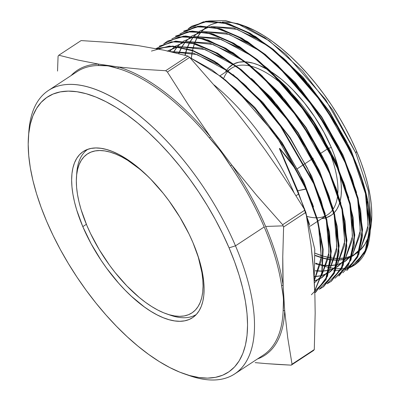 <?xml version="1.0" encoding="UTF-8"?>
<svg xmlns="http://www.w3.org/2000/svg" width="400" height="400" viewBox="0 0 400 400"><rect width="100%" height="100%" fill="white"/><g stroke="black" fill="none" stroke-linecap="round" stroke-linejoin="round"><path stroke-width="0.6" d="M223.635 78.51A87.595 39.495 56.7 0 1 228 71.23M228.355 70.855A87.595 39.495 56.7 0 1 235.965 66.13A87.595 39.495 -123.3 0 0 231.465 68.265L227.975 70.56M236.57 65.945A87.595 39.495 56.7 0 1 250.175 66.01A87.595 39.495 -123.3 0 0 236.57 65.945M251.335 66.3A87.595 39.495 56.7 0 1 284.525 86.45A87.595 39.495 -123.3 0 0 251.335 66.3M288.925 90.63A87.595 39.495 56.7 0 1 326.455 144.775A87.595 39.495 -123.3 0 0 288.925 90.63M331.305 147.485A90.065 40.61 -123.3 0 0 270.78 71.48L281.42 79.28L287.3 84.42L293.125 90.1L304.38 102.845L314.75 117.025L323.845 132.1L331.305 147.485L328.415 148.395L331.305 147.485A90.065 40.61 -123.3 0 1 338.98 170.47M268.535 70.085A90.065 40.61 -123.3 0 0 245.825 61.84L253.14 63.175L258.46 65.005L268.535 70.085M244.915 61.785A90.065 40.61 -123.3 0 0 233.855 63.895L239 62.18L244.915 61.785M233.35 64.16A90.065 40.61 -123.3 0 0 226.965 69.795L228.51 67.91L233.35 64.16M226.665 70.215A90.065 40.61 -123.3 0 0 225.415 72.24L226.665 70.215M296.785 169.08L304.225 164.19L296.785 169.08M304.685 163.89L312.12 159L304.685 163.89M312.58 158.7L313.275 158.24L312.58 158.7M320.475 153.51L327.91 148.62L320.475 153.51M82.805 226.635A99.44 44.835 56.7 0 1 83.25 151.535A99.44 44.835 56.7 0 1 192.95 242.615L199.075 259.295L201.265 267.32L202.845 275.03L203.8 282.35L204.12 289.21L203.8 295.545L202.85 301.295L201.27 306.4L199.08 310.815L196.3 314.495L192.96 317.41L189.09 319.525L184.725 320.82L179.91 321.29L174.685 320.92L169.11 319.72L163.235 317.705L157.115 314.885L150.81 311.295L144.38 306.965L131.395 296.265L124.965 289.995L118.66 283.195L106.66 268.26L101.085 260.27L91.045 243.625L82.805 226.635L76.685 209.955L74.495 201.93L72.915 194.22L71.96 186.9L71.64 180.04L71.955 173.705L72.91 167.955L74.49 162.85L76.68 158.435L79.455 154.75L82.795 151.84L86.67 149.725L91.035 148.43L95.85 147.96L101.07 148.33L106.645 149.525L112.52 151.545L118.64 154.365L124.95 157.955L131.38 162.285L144.365 172.985L150.795 179.25L163.22 193.325L169.095 200.99L179.895 217.22L189.08 234.115L192.95 242.615A99.44 44.835 56.7 0 1 192.505 317.715A99.44 44.835 56.7 0 1 82.805 226.635L86.375 224.29L82.805 226.635M28.71 133.855A169.59 76.465 56.7 0 1 48.395 90.495A169.59 76.465 56.7 0 1 235.485 245.83L229.07 247.85A164.655 74.24 56.7 0 1 184.61 373.97A164.655 74.24 56.7 0 1 46.69 221.395L53.1 235.465L60.33 249.53L68.31 263.445L76.955 277.085L86.19 290.32L95.92 303.015L106.055 315.05L116.495 326.31L127.145 336.69L137.895 346.085L148.645 354.41L159.29 361.58L169.73 367.525L179.865 372.19L189.595 375.53L198.83 377.515L207.475 378.125L215.445 377.35L222.675 375.205L229.085 371.7L234.62 366.88L239.22 360.785L242.845 353.475L245.46 345.02L247.035 335.5L247.56 325.01L247.035 313.65L245.45 301.525L242.835 288.76L239.21 275.475L234.605 261.795L229.07 247.85L222.655 233.78L215.425 219.72L207.45 205.805L198.805 192.16L189.57 178.93L179.84 166.235L169.705 154.2L159.265 142.935L148.615 132.56L137.865 123.16L127.115 114.84L116.465 107.67L106.025 101.725L95.89 97.06L86.16 93.715L76.93 91.73L68.285 91.125L60.31 91.895L53.085 94.045L46.675 97.545L41.14 102.37L36.54 108.465L32.915 115.775L30.3 124.23L28.725 133.75L28.195 144.24L28.725 155.6L30.305 167.72L32.925 180.485L36.55 193.775L41.155 207.455L46.69 221.395A164.655 74.24 56.7 0 1 28.475 136.485A164.655 74.24 56.7 0 1 109.81 103.75A164.655 74.24 56.7 0 1 229.07 247.85L235.485 245.83A169.59 76.465 56.7 0 1 234.725 373.915A169.59 76.465 56.7 0 1 187.115 374.795A169.59 76.465 -123.3 0 0 189.69 375.725A169.59 76.465 -123.3 0 0 235.485 245.83L264.185 226.96L235.485 245.83A169.59 76.465 -123.3 0 0 112.65 97.41A169.59 76.465 -123.3 0 0 28.88 131.12L28.475 136.485M234.725 373.915L263.425 355.045A169.59 76.465 -123.3 0 0 283.145 310.83L283.485 298.395L281.605 285.685A169.59 76.465 -123.3 0 0 264.185 226.96A169.59 76.465 -123.3 0 0 230.5 165.875L220.71 151.22L209.38 137.89A169.59 76.465 -123.3 0 0 117.615 68.38L107.98 65.835L98.04 65.54A169.59 76.465 -123.3 0 0 77.095 71.625L48.395 90.495M76.975 71.705A169.59 76.465 -123.3 0 1 98.04 65.54A1.235 1.06 -91.2 0 0 98.525 64.1L118.21 66.955A1.235 0.975 -73.9 0 1 117.615 68.38A1.235 0.975 106.1 0 0 118.21 66.955A170.57 76.905 56.7 0 1 210.505 136.865A1.235 0.27 -39.8 0 1 209.38 137.89A1.235 0.27 140.2 0 0 210.505 136.865L231.745 165.01L230.5 165.875L231.745 165.01L210.505 136.865L188.34 104.84L167.395 72.01L189.66 57.375L221.45 93.6L236.655 112.165L251.33 131.08L265.465 150.35L279.08 169.96L292.21 189.895L304.915 210.1L282.65 224.74L256.585 195.275L231.745 165.01A170.57 76.905 56.7 0 1 265.625 226.445A170.57 76.905 56.7 0 1 283.145 285.51A1.235 0.79 -8.4 0 0 281.605 285.685A169.59 76.465 -123.3 0 0 264.185 226.96A169.59 76.465 -123.3 0 0 230.5 165.875C224.32 155.77 217.28 146.44 209.38 137.89A169.59 76.465 -123.3 0 0 117.615 68.38C111.13 66.04 104.605 65.09 98.04 65.54A1.235 1.06 88.8 0 0 98.525 64.1L78.07 60.06L58.845 55.215A195.145 87.985 -123.3 0 0 58.085 56.155A195.145 87.985 56.7 0 1 58.845 55.215L81.11 40.58L110.83 42.5L124.995 43.915L138.625 45.68L164.255 50.255L187.945 56.075L165.68 70.715L141.345 69.235L118.21 66.955L98.525 64.1A170.57 76.905 56.7 0 0 71.125 75.55A170.57 76.905 56.7 0 1 98.525 64.1L78.07 60.06L58.845 55.215L81.11 40.58L110.83 42.5L138.625 45.68L164.255 50.255L187.945 56.075A195.145 87.985 56.7 0 1 189.66 57.375A195.145 87.985 -123.3 0 0 187.945 56.075L165.68 70.715A195.145 87.985 56.7 0 1 167.395 72.01A195.145 87.985 -123.3 0 0 165.68 70.715L141.345 69.235L118.21 66.955A170.57 76.905 56.7 0 1 210.505 136.865L188.34 104.84L167.395 72.01L189.66 57.375L221.45 93.6L236.655 112.165L251.33 131.08L265.465 150.35L279.08 169.96L292.21 189.895L304.915 210.1A195.145 87.985 56.7 0 1 305.395 211.22A195.145 87.985 -123.3 0 0 304.915 210.1L282.65 224.74A195.145 87.985 56.7 0 1 283.13 225.86A195.145 87.985 56.7 0 1 283.605 226.98L305.87 212.34A195.145 87.985 -123.3 0 0 305.395 211.22A195.145 87.985 56.7 0 1 305.87 212.34L310.955 244.69L312.8 261.32L314.125 278.295L314.905 295.63L315.165 313.305L314.29 349.57A195.145 87.985 56.7 0 1 313.53 350.51A195.145 87.985 -123.3 0 0 314.29 349.57L292.025 364.21L287.75 337.905L284.695 310.8A170.57 76.905 56.7 0 1 257.46 358.97A170.57 76.905 56.7 0 0 284.695 310.8L283.145 285.51L282.785 271.19L282.765 256.645L283.605 226.98A195.145 87.985 -123.3 0 0 283.13 225.86A195.145 87.985 -123.3 0 0 282.65 224.74L256.585 195.275L231.745 165.01A170.57 76.905 56.7 0 1 265.625 226.445L283.13 225.86L265.625 226.445A170.57 76.905 56.7 0 1 283.145 285.51L282.765 256.645L283.605 226.98L305.87 212.34L310.955 244.69L313.53 269.765L314.905 295.63L315.165 313.305L314.29 349.57L292.025 364.21A195.145 87.985 56.7 0 1 291.265 365.15A195.145 87.985 -123.3 0 0 292.025 364.21L287.75 337.905L284.695 310.8A1.235 0.93 2.3 0 0 283.145 310.83C283.95 302.74 283.435 294.355 281.605 285.685A1.235 0.79 171.6 0 1 283.145 285.51L284.695 310.8A1.235 0.93 -177.7 0 0 283.145 310.83A169.59 76.465 -123.3 0 1 263.545 354.965M371.345 224.125L371.575 221.115A135.675 61.175 -123.3 0 0 356.565 151.15L355.895 153.145L368.38 190.975L371.39 223.495M315.205 253.265A135.675 61.175 -123.3 0 0 323.04 256.065L315.205 253.265M323.505 256.205A135.675 61.175 -123.3 0 0 330.755 257.855L323.505 256.205M331.19 257.925A135.675 61.175 -123.3 0 0 338.01 258.495L331.19 257.925M345.39 257.845A135.675 61.175 -123.3 0 0 352.005 255.78L345.34 257.855L338.42 258.495A135.675 61.175 -123.3 0 0 344.99 257.92M352.425 255.59A135.675 61.175 -123.3 0 0 359.745 250.63L356.58 253.2L352.425 255.59M367.915 238.18L364.93 244.205L360.245 250.145A135.675 61.175 -123.3 0 0 369.725 232.62M370.315 230.115A135.675 61.175 -123.3 0 0 371.44 222.655M236.885 23.35L269.21 40.77L302.53 70.92L332.715 110.06L355.895 153.145L356.565 151.15A135.675 61.175 -123.3 0 0 242.92 25.43A135.675 61.175 -123.3 0 0 222.12 22.075L231.205 22.51L238.81 24.145M220.715 22.185A135.675 61.175 -123.3 0 0 208.015 26.18L211.555 24.415L217.51 22.645L220.715 22.185M207.535 26.47A135.675 61.175 -123.3 0 0 201.6 31.395L207.535 26.47M201.315 31.71A135.675 61.175 -123.3 0 0 197.46 37.07L201.315 31.71M197.265 37.415A135.675 61.175 -123.3 0 0 194.55 43.335L197.265 37.415M194.41 43.715A135.675 61.175 -123.3 0 0 192.555 50.315L194.41 43.715M192.465 50.745A135.675 61.175 -123.3 0 0 191.38 58.16L192.465 50.745M305.915 189.105L317.285 220.59L322.655 249.105L321.79 272.945L314.735 290.645L321.79 272.945L322.655 249.105L317.285 220.59L305.915 189.105L306.37 188.795L297.775 190.78L309.64 224.665L297.775 190.78L297.47 190.98L304.955 210.145L297.47 190.98L298.52 194.08L295.975 195.79L298.52 194.08L279.385 148.59L279.705 148.415L294.7 168.04L305.915 189.105L297.775 190.78L279.705 148.415L287.655 158.01L294.7 168.04L300.8 178.43L305.915 189.105M314.745 290.91L322.105 273.325L323.155 249.3L317.8 220.51L306.37 188.795L283.64 146.69L254.47 108.1L221.98 77.2L189.7 57.42M305.76 212.415L314.76 249.19L314.18 279.265L314.8 249.525L306.025 213.185M305.05 210.415L298.52 194.08L303.345 205.825M333.725 270.375A144.425 65.12 -123.3 0 0 335.17 270.41A144.425 65.12 56.7 0 1 333.725 270.375M335.505 270.41A144.425 65.12 -123.3 0 0 340.755 270.08A144.425 65.12 56.7 0 1 335.505 270.41M341.065 270.04A144.425 65.12 -123.3 0 0 345.865 269.035A144.425 65.12 56.7 0 1 341.065 270.04M346.155 268.95A144.425 65.12 -123.3 0 0 350.525 267.295A144.425 65.12 56.7 0 1 346.155 268.95M354.535 265.03L354.94 264.745A144.425 65.12 -123.3 0 0 356.985 263.18A144.425 65.12 56.7 0 1 350.785 267.175A144.425 65.12 -123.3 0 0 354.635 264.96M353.01 157.405L365.435 192.975L369.97 224.475L366.245 249.2L354.6 264.98L350.665 267.29L364.68 252.815L369.955 227.915L365.95 195.055L353.01 157.405L353.465 157.1L353.01 157.405L336.905 126.105L316.755 96.03L293.855 69.145L269.64 47.125L245.475 31.26L222.935 22.645L203.43 21.815L188.145 28.81L191.8 26.165L207.715 21.295L227.3 23.77L249.455 33.44L272.935 49.765L296.27 71.685L318.215 97.975L337.515 127.15L353.01 157.405M188.4 28.7L206.125 21.195L229.15 23.895L255.64 36.585L283.445 58.2L323.085 103.76L353.465 157.1L360.57 175.08L368.34 203.925L370.36 229.175L366.51 249.365L356.985 263.18C376.075 247.78 374.64 204.66 353.465 157.1L338.02 126.93L318.745 97.775L296.765 71.42L273.4 49.47L249.985 33.185L227.79 23.485L208.18 21.005L191.81 26.16M183.625 31.21L199.595 26.315L219.22 28.8L241.39 38.47L264.915 54.82L288.345 76.83L310.315 103.17L329.625 132.35L345.16 162.69L345.615 162.38L352.73 180.39L360.71 210.39L362.445 236.495L357.815 256.9L347.14 270.205L358.85 254.41L362.605 229.66L358.08 198.07L345.615 162.38L345.16 162.69L357.615 198.345L362.15 229.935L358.405 254.69L346.745 270.48M339.32 275.675L351.025 259.86L354.785 235.065L350.25 203.415L337.765 167.665L337.31 167.97L349.785 203.7L354.335 235.36L350.58 260.145L338.9 275.965M329.46 173.255L341.97 209.075L346.515 240.8L342.735 265.665L330.985 281.5L327.09 283.785L341.19 269.22L346.5 244.185L342.475 211.12L329.46 173.255L329.915 172.945L329.46 173.255L313.315 141.86L293.105 111.665L270.055 84.565L245.63 62.345L221.4 46.425L198.755 37.735L179.095 36.87L163.685 43.9L167.34 41.255L183.34 36.36L203.07 38.855L225.39 48.61L248.92 64.98L272.44 87.075L294.555 113.595L313.93 142.905L329.46 173.255M331.465 281.165L343.205 265.31L346.965 240.435L342.42 208.75L329.915 172.945L314.365 142.57L294.965 113.235L272.88 86.755L249.42 64.715L225.835 48.305L203.515 38.555L183.815 36.07L167.355 41.25M159.175 46.295L175.18 41.385L194.93 43.865L217.28 53.62L240.855 70L264.4 92.105L286.55 118.645L305.98 148.01L321.61 178.535L334.16 214.51L338.695 246.235L334.905 271.13L323.14 286.985L319.24 289.27L333.355 274.7L338.68 249.64L334.665 216.565L321.61 178.535L322.065 178.23L321.61 178.535L305.44 147.095L285.29 116.96L262.315 89.91L237.975 67.69L213.795 51.705L191.155 42.875L171.46 41.805L155.96 48.58M251.43 78.49L291.445 124.46L322.065 178.23L329.185 196.23L337.245 226.5L338.99 252.785L334.33 273.275L323.625 286.645L335.37 270.775L339.15 245.895L334.595 214.115L322.065 178.23L306.44 147.715L287.04 118.385L264.95 91.9L241.37 69.75L217.72 53.31L195.435 43.585L175.695 41.085L159.635 46.01M315.74 292.165L327.535 276.27L331.335 251.31L326.77 219.475L314.22 183.515L313.76 183.82L326.305 219.745L330.875 251.57L327.095 276.535L315.33 292.45M180.245 33.735L198.025 26.21L221.095 28.93L247.62 41.645L275.435 63.27L315.19 108.955L345.615 162.38L330.11 132.095L310.82 102.93L288.815 76.545L265.36 54.515L241.915 38.21L219.71 28.51L200.04 26.025L184.09 30.925M175.46 36.245L191.46 31.335L211.135 33.825L233.34 43.515L256.9 59.885L280.4 81.96L302.41 108.355L321.74 137.57L337.31 167.97L337.765 167.665L322.23 137.32L302.905 108.1L280.86 81.665L257.36 59.59L233.87 43.255L211.625 33.535L191.92 31.045L175.935 35.955M311.38 294.765L325.53 280.155L330.865 255.02L326.82 221.825L313.76 183.82L280.57 126.44L259.675 100.725L237.295 78.8L214.585 61.865L192.86 50.895L173.105 46.395L156.44 48.67L173.105 46.395L192.86 50.895L214.585 61.865L237.295 78.8L259.675 100.725L280.57 126.44L313.76 183.82L314.22 183.515L280.855 125.91L259.78 100.04L237.245 78.07L214.485 61.22L192.58 50.325L172.84 46.06L156.235 48.63M214.105 84.945A146.51 66.055 56.7 0 1 294.09 192.835A146.51 66.055 -123.3 0 0 214.105 84.945M351.35 266.38L346.97 267.795L351.35 266.38M351.705 266.23L356.43 263.58L351.705 266.23M344.955 268.205L341.8 268.585L344.955 268.205M329.98 267.735L335.805 268.555L329.955 267.735L323.17 265.96L329.58 267.655M336.145 268.58L341.485 268.605L336.145 268.58M321.595 265.435L315.69 263.125L321.595 265.435M57.53 71.08L58.085 56.155L57.53 71.08M278.965 364.5L291.265 365.15L313.53 350.51L291.265 365.15L266.93 363.67L278.965 364.5M255.2 362.64L266.93 363.67L255.2 362.64M242.82 25.4L255.18 30.74L263.785 35.64L272.555 41.55L281.415 48.405L290.275 56.15L299.045 64.7L307.65 73.98L316 83.9L324.02 94.36L331.63 105.26L338.75 116.5L345.325 127.97L351.28 139.555L356.565 151.15L361.125 162.635L364.92 173.91L367.91 184.86L370.065 195.375L371.37 205.365L371.805 214.725L371.565 221.195M321.66 218.63L325.815 217.845A90.065 40.61 -123.3 0 1 321.66 218.63M326.315 217.69L331.315 215.23L333.81 213.14A90.065 40.61 -123.3 0 1 326.315 217.69M334.235 212.705L336.855 209.255L338.84 205.255L339.98 201.795A90.065 40.61 -123.3 0 1 334.235 212.705M340.23 200.8L341.135 195.425L341.42 189.69L341.13 183.475L339.62 173.395A90.065 40.61 -123.3 0 1 340.23 200.8M338.835 169.86L334.335 155.11M325.83 215.89L327.71 214.655A87.595 39.495 -123.3 0 0 332.85 209.575A87.595 39.495 56.7 0 1 325.795 215.75M333.23 209A87.595 39.495 -123.3 0 0 337.71 194.57A87.595 39.495 56.7 0 1 333.23 209M337.82 193.225A87.595 39.495 -123.3 0 0 329.06 150.8A87.595 39.495 56.7 0 1 337.82 193.225M325.315 215.98A87.595 39.495 56.7 0 1 317.03 217.795M316.485 217.8A87.595 39.495 56.7 0 1 307.115 216.425M224.8 79.445L254.9 107.52L282.185 142.775L303.795 181.435L317.475 219.34L303.795 181.435L282.185 142.775L254.9 107.52L224.8 79.445M320.42 233.655L321.195 260.86L314.265 280.68L321.195 260.86L320.42 233.655M170.28 51.59L193.315 53.09L220.325 65.645L193.315 53.09L170.28 51.59M233.1 74.605L263.05 102.615L290.185 137.735L311.675 176.215L325.285 213.94L311.675 176.215L290.185 137.735L263.05 102.615L233.1 74.605M328.245 228.3L328.92 256.11L321.48 276.07L328.92 256.11L328.245 228.3M320.92 276.81L314.385 282.87L320.92 276.81M167.58 50.975L177.29 46.815L173.615 52.23L177.305 46.82L167.58 50.975L177.645 46.865L167.275 51.18M178.265 46.595L201.335 48.05L228.42 60.635L201.335 48.05L178.265 46.595M241.11 69.535L271.005 97.5L298.09 132.555L319.54 170.96L333.12 208.615L319.54 170.96L298.09 132.555L271.005 97.5L241.11 69.535M336.065 222.93L336.74 250.685L329.31 270.605L336.74 250.685L336.065 222.93M328.745 271.345L320.895 278.205L322.22 277.39L328.745 271.345M320.465 278.445L314.28 280.935L320.465 278.445M169.52 51.415L174.875 46.535L169.52 51.415M175.3 46.235L185.415 41.795L175.29 46.235M186.385 41.575L209.415 43.02L236.45 55.58L209.415 43.02L186.385 41.575M249.12 64.465L278.965 92.38L306 127.38L327.405 165.72L340.955 203.305L327.405 165.72L306 127.38L278.965 92.38L249.12 64.465M343.885 217.545L344.56 245.26L337.135 265.145L344.56 245.26L343.885 217.545M336.575 265.88L328.73 272.72L330.07 271.895L336.575 265.88M328.295 272.965L321.605 275.58L328.295 272.965M321.205 275.675L314.69 276.545L321.205 275.675M177.575 46.5L183.01 41.515L177.575 46.5M183.435 41.22L193.885 36.825L183.43 41.215M194.505 36.555L217.49 37.99L244.475 50.525L217.49 37.99L194.505 36.555M257.125 59.395L286.9 87.245L313.88 122.16L335.245 160.41L348.775 197.915L335.245 160.41L313.88 122.16L286.9 87.245L257.125 59.395M351.71 212.19L352.375 239.845L344.965 259.675L352.375 239.845L351.71 212.19M344.405 260.41L336.56 267.24L337.92 266.405L344.405 260.41M336.13 267.485L329.44 270.09L336.13 267.485M329.035 270.185L322.525 271.045L329.035 270.185M322.12 271.06L315.405 270.695L322.12 271.06M178.915 53.535L181.57 47.565L178.915 53.535M181.765 47.215L185.45 41.8L181.765 47.215M185.72 41.485L191.145 36.495L185.72 41.485M191.57 36.2L201.655 31.755L191.57 36.2M202.625 31.54L225.545 32.955L252.455 45.44L225.545 32.955L202.625 31.54M265.13 54.325L294.85 82.12L321.78 116.965L343.1 155.145L356.605 192.575L343.1 155.145L321.78 116.965L294.85 82.12L265.13 54.325M359.53 206.815L360.195 234.415L352.79 254.21L360.195 234.415L359.53 206.815M352.23 254.95L344.395 261.76L345.77 260.915L352.23 254.95M343.965 262L337.27 264.6L343.965 262M336.87 264.695L330.355 265.545L336.87 264.695M329.95 265.56L323.235 265.185L329.95 265.56M322.815 265.13L315.69 263.645L322.815 265.13M185.15 55.31L186.935 48.92L185.15 55.31M187.075 48.53L189.72 42.555L187.075 48.53M189.91 42.205L193.595 36.785L189.91 42.205M193.865 36.465L199.285 31.475L193.865 36.465M199.705 31.18L209.775 26.74L199.7 31.18M210.74 26.52L233.62 27.925L260.48 40.385L233.62 27.925L210.74 26.52M273.14 49.255L302.81 77L329.685 111.785L350.965 149.895L364.435 187.25L350.965 149.895L329.685 111.785L302.81 77L273.14 49.255M367.355 201.44L368.015 228.99L360.615 248.75L368.015 228.99L367.355 201.44M360.055 249.48L352.23 256.28L353.62 255.425L360.055 249.48M351.795 256.52L345.105 259.11L351.795 256.52M344.7 259.205L338.185 260.045L344.7 259.205M337.78 260.06L331.065 259.675L337.78 260.06M330.64 259.62L323.52 258.125L330.64 259.62M323.065 258L315.375 255.35L323.065 258M355.895 153.145L325.535 99.48L285.735 54.205L264.67 37.59L244.29 26.205L225.455 20.55L209.185 20.95M342.81 272.785L356.84 258.295L362.135 233.365L358.12 200.41L345.16 162.69L329.01 131.31L308.855 101.22L285.935 74.3L261.635 52.195L237.415 36.295L214.855 27.67L195.335 26.83L179.99 33.84M334.94 278.295L349.01 263.77L354.32 238.795L350.295 205.77L337.31 167.97L321.135 136.54L300.96 106.42L278.025 79.46L253.645 57.275L229.395 41.355L206.805 32.705L187.25 31.84L171.86 38.855M237 90.1L260.625 114.61L282.045 143.235L299.83 174.01L312.79 204.835L299.35 173.055L282.095 143.305L261.43 115.565L237 90.1M318.42 224.85L321.285 257.155L314.25 280.445L321.285 257.155L318.42 224.85M170.615 51.665L197.075 54.565L228.095 71.305L197.075 54.565L170.615 51.665M245.06 85.08L268.64 109.56L290.015 138.145L307.75 168.875L320.67 199.64L307.215 167.805L289.99 138.11L269.37 110.425L245.06 85.08M326.265 219.585L329.055 252.375L321.57 275.73L329.055 252.375L326.265 219.585M321 276.51L314.385 282.865L321 276.51M178.67 46.66L205.12 49.525L236.14 66.265L205.12 49.525L178.67 46.66M329.015 195.745L315.08 162.55L297.89 132.92L277.31 105.29L253.095 80.035L276.59 104.44L297.895 132.925L315.58 163.55L328.465 194.21M334.09 214.23L336.875 246.955L329.395 270.265L336.875 246.955L334.09 214.23M328.825 271.045L320.885 278.23L328.825 271.045M320.455 278.48L314.285 281.05L320.455 278.48M169.41 51.39L174.855 46.53L169.41 51.39M186.785 41.64L213.19 44.49L244.155 61.2L213.19 44.49L186.785 41.64M261.105 74.965L284.55 99.32L305.805 127.75L323.445 158.305L336.305 188.9L322.94 157.3L305.785 127.725L285.25 100.15L261.105 74.965M341.9 208.795L344.695 241.51L337.22 264.8L344.695 241.51L341.9 208.795M336.65 265.58L328.725 272.745L336.65 265.58M328.285 273L321.57 275.71L328.285 273M321.17 275.81L314.66 276.735L321.17 275.81M173.44 52.195L177.185 46.8L173.44 52.195M177.455 46.485L182.995 41.515L177.455 46.485M194.905 36.62L221.27 39.465L252.2 56.155L221.27 39.465L194.905 36.62M268.995 69.795L292.44 94.13L313.695 122.55L331.335 153.105L344.18 183.69L330.805 152.045L313.685 122.535L293.185 95.015L268.995 69.795M349.77 203.64L352.505 236.175L345.05 259.335L352.505 236.175L349.77 203.64M344.48 260.115L336.55 267.27L344.48 260.115M336.12 267.52L329.405 270.22L336.12 267.52M329.005 270.325L322.49 271.235L329.005 270.325M322.09 271.25L315.385 270.935L322.09 271.25M178.705 53.475L181.395 47.53L178.705 53.475M181.59 47.18L185.325 41.785L181.59 47.18M185.6 41.465L191.13 36.495L185.6 41.465M191.56 36.2L202.005 31.81L191.56 36.2M203.025 31.6L229.315 34.425L260.165 51.055L229.315 34.425L203.025 31.6M352.72 180.36L351.315 176.345L338.67 146.795L321.585 117.34L301.125 89.875L276.98 64.705L300.38 88.995L321.595 117.36L339.2 147.85L352.015 178.38M357.565 198.15L360.33 230.705L352.875 253.87L360.33 230.705L357.565 198.15M352.305 254.655L344.39 261.785L352.305 254.655M343.955 262.04L337.24 264.73L343.955 262.04M336.835 264.835L330.325 265.74L336.835 264.835M329.92 265.755L323.215 265.425L329.92 265.755M322.795 265.37L315.69 263.93L322.795 265.37M184.9 55.245L186.72 48.855L184.9 55.245M186.86 48.47L189.545 42.515L186.86 48.47M189.735 42.17L193.47 36.77L189.735 42.17M193.745 36.45L199.265 31.475L193.745 36.45M211.14 26.58L237.385 29.395L268.175 45.99L237.385 29.395L211.14 26.58M285.03 59.67L308.355 83.9L329.5 112.18L347.05 142.575L359.835 173.01L346.535 141.54L329.48 112.15L309.065 84.74L285.03 59.67M365.395 192.82L368.145 225.3L360.7 248.41L368.145 225.3L365.395 192.82M360.13 249.19L352.22 256.305L360.13 249.19M351.78 256.56L345.07 259.24L351.78 256.56M344.67 259.345L338.155 260.24L344.67 259.345M337.75 260.255L331.045 259.915L337.75 260.255M330.62 259.86L323.52 258.415L330.62 259.86M323.07 258.29L315.4 255.685L323.07 258.29M189.635 57.39L212.23 70.045L235.47 88.68L275.57 134.73L306.37 188.795L313.54 206.95M151.44 51.07L169.455 46.02L191.88 50.075L217.185 62.935L243.515 83.645L262.01 102.515M314.22 183.515L321.39 201.665L329.51 232.385L331.115 258.995L326.1 279.6L314.815 292.785M167.71 41.03L185.64 35.985L207.97 39.995L233.185 52.795L259.47 73.45L299.33 119.25L329.915 172.945L337.05 190.99L345.08 221.2L346.805 247.35L342.16 267.81L330.985 281.5M172.105 38.75L189.915 31.23L213.03 33.96L239.595 46.7L267.45 68.36L307.28 114.135L337.765 167.665L344.89 185.7L353.23 217.805L354.35 245.25L348.165 265.885L335.145 278.09M279.705 148.415L297.775 190.78L297.47 190.98L279.385 148.59L279.705 148.415M279.385 148.59L298.52 194.08L279.385 148.59M166.685 313.93A95.12 42.89 56.7 0 1 109.5 265.16L115.105 272.515L126.97 286.025L139.325 297.515L145.54 302.365L151.695 306.545L157.735 310.025L163.6 312.765L169.24 314.74L174.59 315.935L179.605 316.335L184.24 315.935L188.44 314.74L192.175 312.765L195.4 310.025L198.09 306.545L200.22 302.365L201.765 297.515L202.71 292.055L203.055 286.025L202.785 279.49L201.905 272.515L198.37 257.5L195.195 248.12A95.12 42.89 56.7 0 1 166.685 313.93L170.5 315.25A98.825 44.555 -123.3 0 0 196.35 314.445A98.825 44.555 56.7 0 1 168.56 314.54M76.67 174.775A98.825 44.555 56.7 0 1 87.775 149.3A98.825 44.555 -123.3 0 0 76.79 172.715L76.49 176.74A95.12 42.89 56.7 0 1 148.21 176.655L140.055 169.35L127.685 160.32L121.645 156.84L115.78 154.1L110.14 152.125L104.79 150.93L99.775 150.53L95.145 150.93L90.94 152.125L87.21 154.1L83.98 156.84L81.29 160.32L79.16 164.505L77.615 169.35L76.67 174.815L76.33 180.84L76.595 187.375L77.475 194.355L78.95 201.71L81.01 209.37L86.805 225.305L90.48 233.435L99.21 249.605L109.5 265.16A95.12 42.89 56.7 0 1 76.49 176.74M227.515 70.86L220.095 75.74M189.69 375.725L184.61 373.97M237.71 23.63L242.92 25.43M346.685 270.52L347.14 270.2M338.835 276.01L339.29 275.69M323.135 286.99L323.59 286.67M315.29 292.48L315.745 292.16M183.655 31.19L184.13 30.9M175.505 36.22L175.975 35.93M159.2 46.28L159.675 45.99M325.37 216.19L317.955 221.065M317.5 221.365L310.08 226.245M353.62 255.425L353.31 255.625M200.195 30.85L199.885 31.055M345.77 260.915L345.46 261.12M192.04 35.885L191.735 36.085M337.92 266.405L337.61 266.61M183.89 40.915L183.58 41.115M330.07 271.895L329.76 272.1M175.735 45.945L175.425 46.145M322.22 277.39L321.91 277.59M359.155 171.035L360.56 175.05M286.565 61.075L283.435 58.19M278.58 66.16L275.45 63.28M343.48 181.66L344.885 185.675M270.595 71.25L267.465 68.37M335.64 186.97L336.86 190.46M262.61 76.34L259.995 73.935M254.625 81.43L251.5 78.55M319.965 197.595L321.37 201.61M246.64 86.52L243.515 83.64M312.125 202.91L313.335 206.365M238.655 91.61L235.53 88.73M304.29 208.22L305.09 210.51"/></g></svg>
